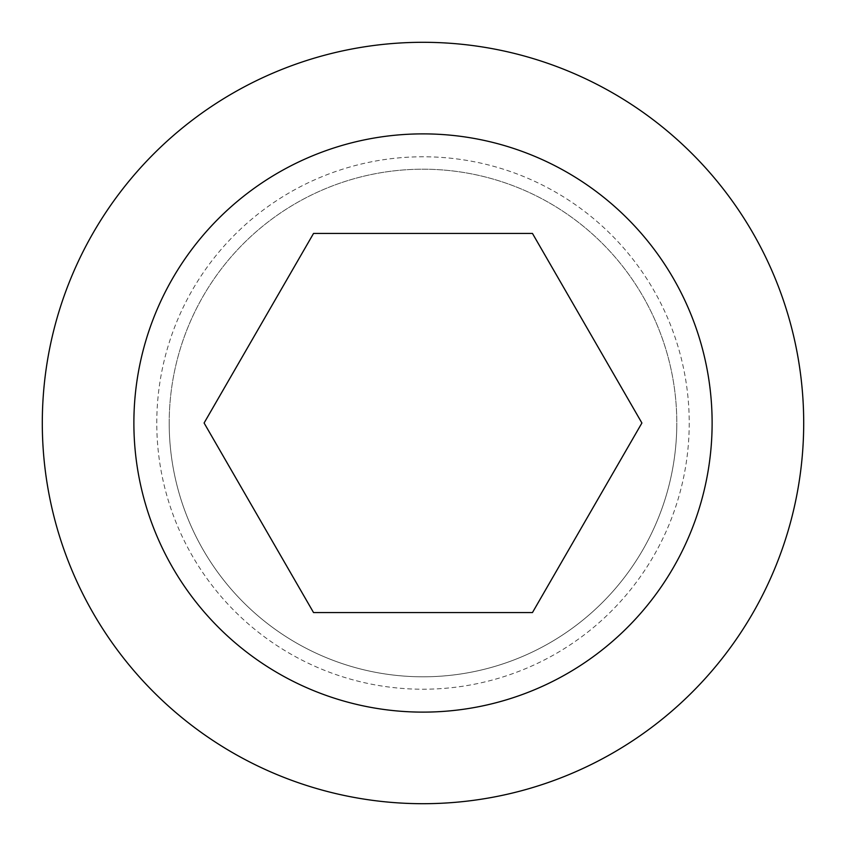 <?xml version="1.0" encoding="UTF-8"?>
<svg xmlns="http://www.w3.org/2000/svg" width="846" height="846" viewBox="0 0 846 846"><rect width="100%" height="100%" fill="white"/><g stroke="black" fill="none" stroke-linecap="round" stroke-linejoin="round"><path stroke-width="0.63" stroke-dasharray="4.23 3.17" d="M42.3 423A380.7 380.7 0 0 1 423 42.3A380.7 380.7 0 0 1 803.7 423A380.7 380.7 0 0 1 423 803.7A380.7 380.7 0 0 1 42.3 423M156.774 423A266.226 266.226 0 0 1 423 156.774A266.226 266.226 0 0 1 689.226 423A266.226 266.226 0 0 1 423 689.226A266.226 266.226 0 0 1 156.774 423M532.451 612.578L641.903 423L532.451 233.422L313.549 233.422L204.098 423L313.549 612.578L532.451 612.578M169.2 423A253.8 253.8 0 0 1 423 169.2A253.8 253.8 0 0 1 676.8 423A253.8 253.8 0 0 0 423 169.2A253.8 253.8 0 0 0 169.2 423A253.8 253.8 0 0 0 423 676.8A253.8 253.8 0 0 0 676.8 423A253.8 253.8 0 0 1 423 676.8A253.8 253.8 0 0 1 169.2 423A253.8 253.8 0 0 0 423 676.8A253.8 253.8 0 0 0 676.8 423A253.8 253.8 0 0 0 423 169.2A253.8 253.8 0 0 0 169.2 423"/><path stroke-width="1.27" d="M42.3 423A380.7 380.7 0 0 1 423 42.3A380.7 380.7 0 0 1 803.7 423A380.7 380.7 0 0 1 423 803.7A380.7 380.7 0 0 1 42.3 423M133.88 423A289.12 289.12 0 0 1 423 133.88A289.12 289.12 0 0 1 712.12 423A289.12 289.12 0 0 1 423 712.12A289.12 289.12 0 0 1 133.88 423M532.451 612.578L313.549 612.578L204.098 423L313.549 233.422L532.451 233.422L641.903 423L532.451 612.578"/></g></svg>
